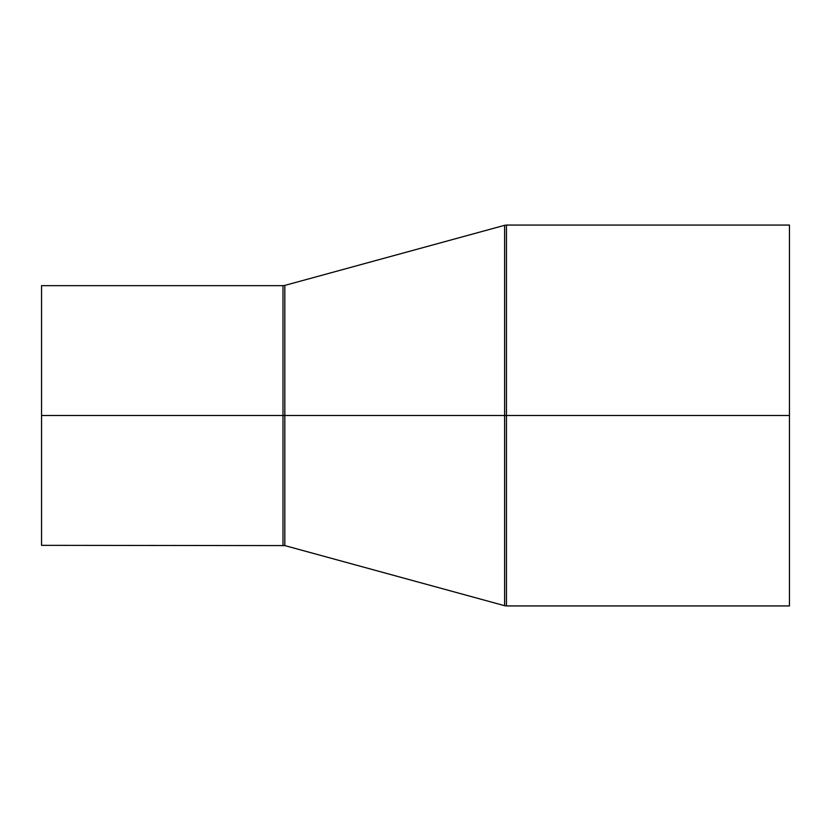 <?xml version="1.0" encoding="UTF-8"?>
<svg xmlns="http://www.w3.org/2000/svg" width="831" height="831" viewBox="0 0 831 831"><rect width="100%" height="100%" fill="white"/><g stroke="black" fill="none" stroke-linecap="round" stroke-linejoin="round"><path stroke-width="1.25" d="M41.55 415.5L41.55 545.344L41.55 415.5L282.997 415.5L41.55 415.5L41.55 285.656L41.55 415.5M282.997 545.344L282.997 285.656L282.997 545.344L282.997 415.5L284.825 415.5L284.825 285.407L284.825 415.5L282.997 415.5L282.997 285.656L284.825 285.407L284.825 545.593L41.55 545.344M789.45 225.066L506.453 225.066L506.453 415.5L789.45 415.5L789.45 225.066L789.45 605.934L789.45 415.5L506.453 415.5L506.453 605.934L504.625 605.695L504.625 415.5L284.825 415.5L504.625 415.5L504.625 605.695L504.625 415.5L506.453 415.5L506.453 605.934L506.453 415.5L504.625 415.5L504.625 225.305L504.625 415.5L504.625 225.305L284.825 285.407M506.453 415.5L506.453 225.066L506.453 415.5M284.825 415.5L284.825 545.593L284.825 415.5M504.625 605.695L284.825 545.593M506.453 605.934L789.45 605.934M506.453 225.066L504.625 225.305M41.55 285.656L282.997 285.656"/></g></svg>
